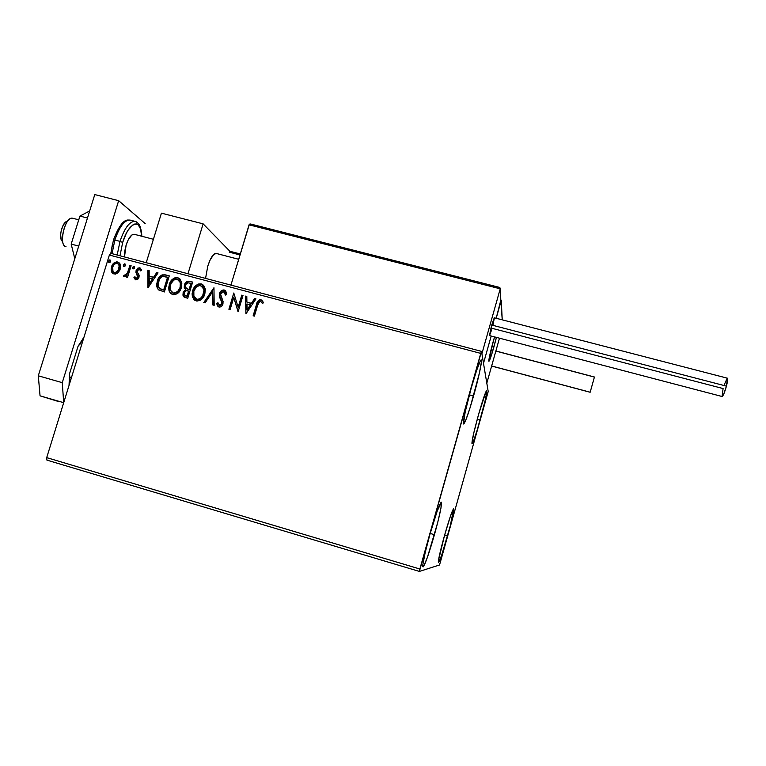 <?xml version="1.0" encoding="UTF-8"?>
<svg xmlns="http://www.w3.org/2000/svg" width="766" height="766" viewBox="0 0 766 766"><rect width="100%" height="100%" fill="white"/><g stroke="black" fill="none" stroke-linecap="round" stroke-linejoin="round"><path stroke-width="1.15" d="M480.129 420.065C476.031 434.427 473.34 442.355 472.057 443.859C471.502 442.126 473.675 432.302 478.587 414.387L485.998 391.608L486.534 390.746L486.774 392.077L485.079 400.896L477.285 429.774L473.685 440.584L471.933 443.773L473.465 434.274L478.587 414.387C482.733 399.9 485.414 392 486.63 390.689C487.128 392.671 484.964 402.456 480.129 420.065L477.237 419.27L480.129 420.065M434.446 534.697C428.931 553.837 425.14 564.59 423.091 566.955C422.123 565.365 424.402 554.488 429.946 534.314L437.214 511.056L441.369 502.209L440.948 508.155L437.683 522.613L427.476 557.121L423.761 566.189L423.1 566.945L422.784 566.457L422.842 564.724L425.14 552.774L429.946 534.314C435.567 514.905 439.339 504.2 441.254 502.19C442.164 504.057 439.895 514.896 434.446 534.697L430.186 533.452L434.446 534.697M473.56 395.993C468.715 412.864 465.431 422.2 463.717 423.981C462.157 424.91 465.929 406.727 471.32 387.768L476.605 370.466L480.387 360.815L481.067 359.934L481.412 361.868L479.459 372.841L470.132 407.569L465.738 420.304L463.487 423.828L465.192 411.964L471.32 387.768C476.232 370.725 479.506 361.447 481.125 359.915C482.685 359.177 478.769 377.657 473.56 395.993L469.376 394.863L473.56 395.993M447.593 535.827C443.026 551.769 439.99 560.693 438.506 562.598C437.922 561.229 439.914 552.209 444.491 535.558L450.389 516.322L453.616 508.892L450.303 525.763L441.896 554.488L438.995 561.985L438.315 562.167L438.43 560.712L444.491 535.558C449.125 519.434 452.151 510.539 453.549 508.883C454.094 510.443 452.103 519.425 447.593 535.827L444.663 534.965L447.593 535.827M46.927 460.127L419.375 571.426L439.435 565.021L440.105 563.039L488.21 391.531L481.498 351.374L110.879 253.355L109.375 255.049L480.751 353.394L419.873 569.004L46.707 457.628L109.375 255.049L46.707 457.628L46.927 460.127L46.707 457.628L419.873 569.004L419.375 571.426L439.435 565.021L440.105 563.039L488.21 391.531L481.498 351.374L419.375 571.426L46.927 460.127M117.782 272.945L119.822 270.187L120.559 267.525L120.109 264.079L118.663 262.355L116.671 261.828L113.789 263.131L111.893 265.773L111.118 269.029L111.549 271.719L113.071 273.634L115.494 274.104L117.782 272.945L120.214 269.115L119.936 263.734L117.705 261.962C114.574 261.886 112.506 263.494 111.51 266.798L111.855 272.37L113.99 274.017L117.782 272.945M131.13 265.745L129.933 265.429L127.309 273.309L125.653 275.243L124.37 275.023L123.422 276.114L123.968 276.65L125.337 276.631L126.869 275.387L126.342 277.101L127.529 277.426L131.13 265.745L129.933 265.429L127.309 273.309L123.422 276.114L124.207 276.756L126.869 275.387L126.342 277.101L127.529 277.426L131.13 265.745M135.735 279.839L137.784 279.274L139.077 276.909L138.981 274.927L137.267 271.94L137.621 270.12L139.364 269.259L140.628 270.925L141.643 270.025L139.919 267.87L137.842 268.1L136.214 270.207L136.013 272.686L137.842 276.545L136.654 278.364L135.659 278.125L134.95 276.737L133.945 277.56L135.735 279.839L138.952 277.378L139.125 275.473L137.411 272.323L137.325 270.752L139.364 269.259L140.628 270.925L141.643 270.025L139.671 267.794L136.118 270.494L135.946 272.409L137.746 277.11L136.109 278.384L134.95 276.737L133.945 277.56L135.735 279.839M165.638 274.908L162.086 274.879L159.701 276.603L157.758 279.743L156.647 284.33L156.829 286.838L158.246 289.558L164.364 291.961L169.276 275.875L165.638 274.908C161.291 274.391 158.495 276.469 157.25 281.141L157.202 287.997L158.447 289.749L164.364 291.961L169.276 275.875L165.638 274.908M192.659 282.08L187.402 281.304L185.64 282.549L184.395 284.837L184.242 287.47L185.631 289.625L183.486 291.712L182.911 295.054L184.079 297.036L187.756 298.233L192.659 282.08L189.508 281.246C186.923 280.988 185.219 282.185 184.395 284.837L184.319 287.757L185.631 289.625L183.112 292.66L183.045 295.647L185.525 297.639L187.756 298.233L192.659 282.08M213.963 287.738L203.785 302.532L205.116 302.886L212.689 291.626L212.843 304.964L214.174 305.318L213.963 287.738L203.785 302.532L205.116 302.886L212.689 291.626L212.843 304.964L214.174 305.318L213.963 287.738M241.769 295.121L238.14 307.243L233.774 293.005L228.89 309.263L230.116 309.598L233.764 297.457L238.121 311.743L243.004 295.456L241.769 295.121L242.966 295.58L241.769 295.121L238.14 307.243L233.774 293.005L228.89 309.263L230.116 309.598L233.764 297.457L238.121 311.743L243.004 295.456L241.769 295.121M257.635 305.232L259.703 301.565L261.015 301.66L262.575 303.585L263.581 302.493L261.101 299.803L259.262 299.956L257.845 301.21L253.153 315.774L254.389 316.109L257.635 305.232C257.864 303.135 258.851 301.89 260.612 301.488L262.575 303.585L263.581 302.493L261.101 299.803C258.391 300.004 256.84 301.651 256.447 304.744L253.153 315.774L254.389 316.109L257.635 305.232M245.943 313.84L255.968 298.893L254.618 298.539L251.411 303.326L246.901 302.12L246.805 296.461L245.465 296.107L245.943 313.84L245.465 296.107L245.943 313.84L255.968 298.893L254.618 298.539L251.411 303.326L246.901 302.12L246.805 296.461L245.465 296.107L246.815 296.605L245.685 296.308L245.943 313.821M217.774 306.17L216.711 303.48L218.961 307.051C221.001 307.137 222.332 306.132 222.944 304.025L223.059 301.383L220.637 295.552L220.713 293.847L223.768 291.693L225.453 295.063L226.698 294.508L223.796 289.931L221.221 290.821L219.315 294.268L219.631 297.332L221.814 302.302L221.393 304.466L219.478 305.395L217.965 302.733L216.711 303.48L217.343 305.624L218.961 307.051L220.934 306.764L222.389 305.289L223.117 301.708L220.618 294.268L221.508 292.44L223.27 291.626L224.582 292.229L225.453 295.063L226.698 294.508L225.798 291.195L224.179 290.008L225.386 290.687M204.828 293.981L205.307 289.51L203.708 285.45L201.266 283.927L198.327 284.042L195.761 285.641L193.156 289.376L192.084 293.809L192.41 296.787L194.152 299.841L196.948 301.086L200.52 300.128L203.268 297.332L204.828 293.981L205.173 288.629L201.266 283.927C196.843 283.889 193.961 286.187 192.639 290.812L192.4 296.777L196.22 300.952C200.644 300.942 203.517 298.616 204.828 293.981M181.341 287.71L181.829 283.267L180.249 279.217L177.827 277.694L174.907 277.819L172.35 279.418L169.755 283.142L168.683 287.547L168.989 290.515L170.713 293.56L173.489 294.795L177.042 293.828L179.78 291.051L181.341 287.71L181.485 281.601L177.827 277.694C173.422 277.665 170.559 279.954 169.229 284.559L169.229 291.262L172.771 294.661C177.166 294.642 180.02 292.325 181.341 287.71M148.135 287.604L158.045 272.887L156.733 272.543L153.554 277.263L149.179 276.095L149.15 270.532L147.848 270.187L147.934 287.556L158.045 272.887L156.733 272.543L153.554 277.263L149.179 276.095L149.15 270.532L147.848 270.187L148.135 287.604M134.557 267.87L133.734 266.252L132.48 267.822L132.939 268.847L134.04 268.694L134.557 267.87L133.973 266.281L132.566 267.344L132.623 268.493L133.15 268.943L134.557 267.87M125.423 265.448L124.724 263.83L123.355 265.39L123.805 266.424L124.906 266.262L125.423 265.448L124.839 263.849L123.441 264.921L123.508 266.089L124.025 266.511L125.423 265.448M110.582 261.503L109.777 259.885L108.523 261.455L108.973 262.479L110.074 262.317L110.582 261.503L110.007 259.913L108.609 260.976L108.695 262.183L109.193 262.566L110.582 261.503M261.752 300.167L259.463 300.148L257.74 301.948L253.402 315.841L256.658 304.935C257.05 301.852 258.602 300.205 261.302 300.004L262.154 300.396M262.623 303.537L261.56 302.13M247.112 302.321L251.621 303.518L254.618 298.539L255.882 299.018L254.829 298.73L251.621 303.518L247.112 302.321M247.236 310.058L250.587 305.05L247.236 310.058L246.92 303.939L250.377 304.858L247.236 310.058M238.044 311.724L233.764 297.457L238.044 311.724M229.158 309.34L233.774 293.005L229.158 309.34M238.36 307.425L241.989 295.322L238.36 307.425M225.654 294.967L224.811 292.43M219.526 305.51L221.939 303.958L219.718 305.577L217.965 302.733L216.711 303.48L218.032 303.03L216.95 303.671L217.391 305.375M221.594 301.469L221.939 303.958L221.824 301.66L220.57 299.439L221.594 301.469M219.497 293.502L219.325 296.145L220.799 299.64L219.564 296.337L219.737 293.704C220.493 291.281 222.044 290.113 224.409 290.209L224.179 290.008C221.814 289.912 220.254 291.08 219.497 293.502M225.328 290.649L223.634 290.113L221.46 291.023L220.014 292.947L219.488 295.245M219.526 296.021L221.594 301.143M221.92 301.928L221.939 303.958M221.805 304.313L219.899 305.615M225.051 292.775L225.395 294.594M213.082 305.031L212.689 291.626L213.082 305.031M204.11 302.618L213.973 287.949L204.11 302.618M194.602 300.205L192.659 296.978L192.898 291.013C194.219 286.388 197.092 284.1 201.525 284.129L202.866 284.703M202.214 284.368L199.189 284.081M198.585 284.253L198.097 284.445M197.226 284.923L194.095 288.217L192.697 291.75L192.39 295.513L193.482 298.912M195.55 298.769L196.919 299.477L193.654 295.906L193.846 291.137C194.909 287.394 197.226 285.546 200.807 285.594L203.89 289.318L203.861 293.857L204.139 289.519L202.348 286.417M202.655 286.666L204.034 289.127L204.015 293.273M203.861 293.857L203.612 293.665C202.559 297.39 200.242 299.257 196.671 299.276L196.919 299.477C200.491 299.458 202.808 297.581 203.861 293.857L202.195 297.141L199.284 299.334M198.107 299.583L197.216 299.544M196.364 299.276L195.857 298.989M183.045 295.647L184.07 297.026L183.313 295.839L183.112 292.66L185.899 289.826L184.587 287.959L184.663 285.038C185.487 282.386 187.191 281.199 189.767 281.457L192.62 282.214L188.934 281.323L186.54 282.156M185.372 283.449L184.424 287.116L185.899 289.826L183.754 291.913L183.179 295.255M188.771 289.452L186.578 288.504M187.804 289.165L187.115 288.878M191.203 283.621L189.384 289.615L186.636 288.552L185.564 287.116L185.611 285.153C186.32 283.209 187.641 282.51 189.556 283.047L191.203 283.621L189.384 289.615L191.203 283.621M186.052 296.116L184.979 295.58M185.832 296.049L185.19 295.743M188.876 291.272L187.306 296.452L184.261 294.661L184.328 292.957C184.97 291.099 186.186 290.419 187.996 290.908L188.876 291.272L187.306 296.452L188.876 291.272M185.793 295.915L184.328 294.843L184.845 291.865L186.253 290.774L188.618 291.07L187.048 296.25L185.793 295.915M171.268 293.991L169.506 291.463L169.506 284.77C170.837 280.165 173.7 277.876 178.095 277.914L179.694 278.661M178.784 278.144L175.778 277.857M175.175 278.029L174.686 278.23M173.825 278.7L171.574 280.739L169.746 284.052L168.951 287.748L169.267 290.716M169.229 291.262L170.071 292.631M172.149 292.516L170.234 289.644L170.856 283.736L173.911 279.983L176.19 279.236L177.913 279.552L180.316 282.673L180.125 287.394L177.635 291.568L173.489 293.196C177.042 293.167 179.34 291.31 180.393 287.595L180.125 287.394C179.072 291.109 176.764 292.976 173.221 292.995L170.406 290.17L170.435 284.885C171.498 281.16 173.805 279.322 177.367 279.36L180.24 282.424L180.393 287.595L180.508 282.635L178.842 280.126M179.215 280.442L180.584 282.884L180.556 287.02M180.393 287.595L178.737 290.86L175.835 293.052M174.667 293.301L173.777 293.263M172.934 292.995L172.427 292.717M164.508 274.86L162.363 275.099L160.515 276.287L157.767 280.643L156.944 285.919L157.451 288.121L158.935 290.113L157.49 288.198L157.537 281.352C158.782 276.679 161.569 274.601 165.916 275.118L165.217 274.956M159.835 288.6L163.943 290.19L159.548 288.399L158.39 286.829L158.457 281.467C159.079 278.92 160.563 277.235 162.928 276.411L167.84 277.416L163.943 290.19L167.84 277.416L163.943 290.19L160.199 288.849M148.221 287.47L147.848 270.187L149.15 270.666L148.144 270.398L148.221 287.47M149.466 276.306L153.851 277.474L156.733 272.543L157.959 273.012L157.02 272.763L153.851 277.474L149.466 276.306M149.514 283.918L152.827 278.977L149.514 283.918L149.188 277.876L152.539 278.767L149.514 283.918M135.371 279.695L133.945 277.56L135.065 277.101L134.251 277.771L135.371 279.695M136.166 278.489L138.043 277.33L138.081 276.191L135.946 272.409L136.118 270.494L139.671 267.794L140.628 268.291L138.78 268.023L137.277 269.077M140.379 270.254L139.919 269.584M136.693 269.996L136.252 272.619L137.267 274.668M137.507 275.013L138.081 276.191M138.129 276.469L138.11 277.043M137.947 277.589L136.54 278.613M133.045 268.904L132.566 267.344L134.376 266.53L133.389 266.75L132.786 268.062M126.687 277.196L126.869 275.387L126.687 277.196M124.044 276.689L123.422 276.114L124.647 275.281L124.044 276.689M124.801 275.358L127.616 273.519L129.933 265.429L131.082 265.869L130.239 265.649L129.033 269.565M128.726 270.551L127.175 274.266L125.356 275.607M123.929 266.482L123.441 264.921L125.241 264.107L124.264 264.327L123.661 265.639M113.109 273.663L111.386 271.25L111.836 267.018C112.822 263.715 114.89 262.106 118.021 262.183L118.979 262.575M118.519 262.345L115.609 262.355M114.948 262.7L112.717 265.026L111.558 268.119L111.568 270.925L112.707 273.299M118.854 264.433L119.343 265.266M119.525 265.84L118.998 269.929M118.692 270.513L116.939 272.38L114.747 272.801L112.975 271.442L112.698 267.104C113.416 264.634 114.938 263.389 117.275 263.389L118.874 264.701L119.343 269.01L119.18 264.921L118.184 263.858M114.383 272.667L114.747 272.801C117.102 272.753 118.634 271.49 119.343 269.01L119.027 268.789C118.318 271.279 116.786 272.543 114.431 272.591L114.747 272.801M109.107 262.537L108.609 260.976L110.409 260.162L109.452 260.392L108.849 261.704M246.92 303.939L250.377 304.858L247.016 309.876L246.92 303.939M193.846 291.137L196.355 286.953L199.629 285.459L202.751 286.829L204.005 290.094L202.636 295.915L200.338 298.462L197.858 299.391L195.598 298.797L193.884 296.586L193.846 291.137M188.513 289.251L186.262 288.255L185.439 286.111L186.176 284.004L188.331 282.836L190.945 283.42L189.125 289.414L188.513 289.251M163.665 289.988L159.548 288.399L157.988 285.182L159.452 279.14L161.521 276.938L163.35 276.373L167.562 277.206L163.665 289.988M149.188 277.876L152.539 278.767L149.217 283.707L149.188 277.876M112.698 267.104L113.818 264.94L115.714 263.466L117.974 263.705L119.209 265.62L118.376 270.302L115.216 272.667L113.722 272.265L112.774 271.049L112.698 267.104M480.751 353.394L109.375 255.049L110.879 253.355L481.498 351.374L480.751 353.394M238.705 259.291L216.041 253.393C213.254 253.594 210.497 257.855 207.768 266.166L205.566 278.393L207.768 266.166L209.999 260.191L213.8 254.35L216.357 253.479M203.124 223.854L230.106 251.478L203.124 223.854L161.425 213.159L203.124 223.854L187.976 273.74L203.124 223.854M161.425 213.159L146.229 262.7L161.425 213.159M493.917 346.96C491.418 355.673 489.771 360.441 488.976 361.274C488.584 359.953 490.029 353.241 493.333 341.138L488.842 361.064L491.245 355.797L496.435 337.404L493.917 346.96M500.811 300.176L502.237 319.843L501.261 300.291L496.196 318.273L500.811 300.176M483.499 363.304L486.812 383.172L483.499 363.304L491.188 336.025L483.499 363.304L481.9 353.739L500.227 288.811L481.9 353.739L483.499 363.304L491.188 336.025L483.499 363.304M499.47 338.199L486.812 383.172L499.47 338.199M494.558 336.916L490.087 353.777L488.976 361.274C488.028 361.954 491.245 347.869 494.558 336.916M72.751 218.253L72.579 218.214C64.947 216.05 58.12 246.078 66.058 246.776L64.622 246.01C59.442 242.046 64.373 220.282 70.903 218.415L72.741 218.253M68.595 220.072L66.652 221.46C61.979 222.82 58.475 238.264 62.18 241.146M153.411 239.279L134.155 234.262L131.838 234.999L128.152 239.94L126.122 245.072L124.82 250.76L124.485 256.955L126.122 245.072C128.554 237.91 131.235 234.31 134.155 234.262L134.347 234.31M496.435 337.404C493.017 350.732 490.537 358.689 488.976 361.274L491.973 353.519L496.435 337.404M62.41 241.338L61.73 240.591M61.194 239.49L60.638 234.559L61.223 230.556L63.3 225.022L66.144 221.719M500.887 301.641L500.265 288.265L500.227 288.811L249.065 224.821L249.343 224.352L230.939 285.105L249.065 224.821L500.227 288.811L500.887 301.641L496.196 318.273L500.926 301.076M251.133 224.179L499.193 287.346L250.463 224.007M249.343 224.352L249.84 224.065L249.343 224.352M499.671 287.451L500.265 288.265L499.193 287.346M229.283 252.167L240.007 254.954L229.283 252.167L230.509 251.459L229.283 252.167M230.777 251.497L240.304 253.967L230.499 251.459M727.384 378.193L494.281 317.775L491.734 325.043L726.436 386.141C727.614 381.506 727.959 378.864 727.47 378.213L726.436 386.141L491.734 325.043L489.503 335.585L491.58 329.974M494.319 317.785L491.255 326.795L489.512 335.585L722.07 396.501C723.123 396.099 724.579 392.652 726.436 386.141L723.678 394.279L722.07 396.501L723.104 388.563L492.059 328.317M724.148 385.02L727.164 378.28M492.988 324.861L494.367 317.938M491.648 365.985L590.174 392.211L594.378 377.226L590.174 392.211L491.648 365.985M491.628 366.052L590.117 392.259M495.841 351.077L594.33 377.064M78.726 246.087L71.181 244.086L79.923 216.069L87.468 218.032L79.923 216.069L89.66 210.985L79.923 216.069L71.181 244.086L78.726 246.087M74.79 258.726L71.181 244.086L74.79 258.726M58.819 401.623L40.052 395.85L38.3 375.8L94.783 194.574L118.663 200.692L145.186 223.595L118.663 200.692L62.266 382.665L118.663 200.692L94.783 194.574L38.3 375.8L62.266 382.665L38.3 375.8L40.052 395.85L63.693 402.686L62.266 382.665L63.702 402.686L40.052 395.85L58.819 401.623M113.588 240.045L114.852 240.026C119.611 226.238 124.772 219.612 130.325 220.139M122.675 242.429C128.899 221.163 141.787 217.697 141.557 236.187L140.638 229.091L138.215 224.773L136.54 223.94L134.624 224.055L132.556 225.127L128.248 229.972L126.189 233.573L122.675 242.429L119.994 241.376L122.675 242.429L119.994 255.767M135.371 221.441C129.875 220.934 124.743 227.579 119.994 241.376C124.542 228.067 129.521 221.393 134.931 221.336L129.875 220.034C124.408 220.072 119.4 226.726 114.852 240.026L119.994 241.376L114.852 240.026L112.047 253.661M117.179 255.021L119.994 241.376M115.226 235.411L119.199 227.617L123.556 222.791M110.936 253.364L112.276 244.929M114.852 240.026L113.483 239.94L110.783 253.469M71.477 377.571L69.811 377.102L69.495 373.904L78.036 346.328L80.104 343.819L81.771 344.288L80.104 343.819L83.609 338.352L78.036 346.328L83.992 337.126L78.036 346.328L69.495 373.904L69.045 385.442L69.495 373.904L69.505 383.938L69.811 377.102L71.477 377.571M78.754 219.823L72.579 218.214M499.518 287.394L250.731 224.045M495.87 350.991L594.387 376.996M129.875 220.034C129.205 221.115 123.039 214.643 113.512 239.835M141.71 236.225C142.112 233.841 140.398 225.434 138.78 224.093C136.894 222.102 135.611 221.192 134.931 221.336"/></g></svg>
